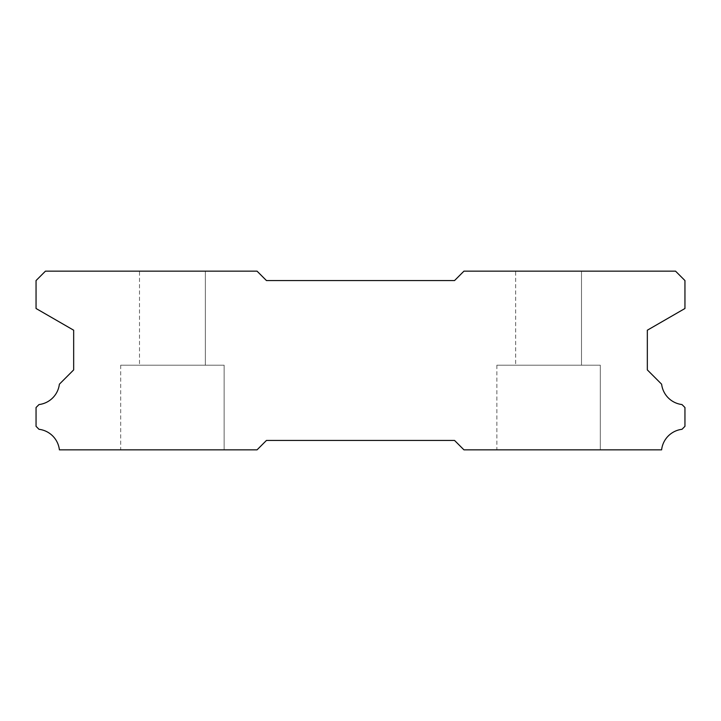 <?xml version="1.0" encoding="UTF-8"?>
<svg xmlns="http://www.w3.org/2000/svg" width="721" height="721" viewBox="0 0 721 721"><rect width="100%" height="100%" fill="white"/><g stroke="black" fill="none" stroke-linecap="round" stroke-linejoin="round"><path stroke-width="0.54" stroke-dasharray="3.6 2.7" d="M515.668 271.159L581.505 271.159L515.668 271.159L581.505 271.159L515.668 271.159L581.505 271.159L515.668 271.159L581.505 271.159L515.668 271.159L581.505 271.159L515.668 271.159L581.505 271.159L515.668 271.159L581.505 271.159L515.668 271.159L581.505 271.159L515.668 271.159L581.505 271.159L515.668 271.159L581.505 271.159L515.668 271.159L581.505 271.159L515.668 271.159L581.505 271.159L515.668 271.159L581.505 271.159L515.668 271.159L581.505 271.159L515.668 271.159L581.505 271.159L515.668 271.159L581.505 271.159L515.668 271.159L581.505 271.159L515.668 271.159L581.505 271.159L515.668 271.159L581.505 271.159L515.668 271.159L581.505 271.159L515.668 271.159L581.505 271.159L515.668 271.159L581.505 271.159L515.668 271.159L581.505 271.159L581.505 365.205L515.668 365.205L581.505 365.205L515.668 365.205L581.505 365.205L515.668 365.205L581.505 365.205L515.668 365.205L581.505 365.205L515.668 365.205L581.505 365.205L515.668 365.205L581.505 365.205L515.668 365.205L581.505 365.205L515.668 365.205L581.505 365.205L515.668 365.205L581.505 365.205L515.668 365.205L581.505 365.205L515.668 365.205L581.505 365.205L515.668 365.205L581.505 365.205L515.668 365.205L581.505 365.205L515.668 365.205L581.505 365.205L515.668 365.205L581.505 365.205L515.668 365.205L581.505 365.205L515.668 365.205L581.505 365.205L515.668 365.205L581.505 365.205L515.668 365.205L581.505 365.205L515.668 365.205L581.505 365.205L515.668 365.205L581.505 365.205L515.668 365.205L581.505 365.205L515.668 365.205L581.505 365.205L581.505 271.159L515.668 271.159L515.668 365.205M581.505 271.159L581.505 365.205M600.314 365.205L496.859 365.205L600.314 365.205L496.859 365.205L600.314 365.205L496.859 365.205L600.314 365.205L496.859 365.205L600.314 365.205L496.859 365.205L600.314 365.205L496.859 365.205L600.314 365.205L496.859 365.205L600.314 365.205L496.859 365.205L600.314 365.205L496.859 365.205L600.314 365.205L496.859 365.205L600.314 365.205L496.859 365.205L600.314 365.205L496.859 365.205L600.314 365.205L496.859 365.205L600.314 365.205L496.859 365.205L600.314 365.205L496.859 365.205L600.314 365.205L496.859 365.205L600.314 365.205L496.859 365.205L600.314 365.205L496.859 365.205L600.314 365.205L496.859 365.205L600.314 365.205L496.859 365.205L600.314 365.205L496.859 365.205L600.314 365.205L496.859 365.205L600.314 365.205L496.859 365.205L600.314 365.205L600.314 449.841L496.859 449.841L600.314 449.841L496.859 449.841L600.314 449.841L496.859 449.841L600.314 449.841L496.859 449.841L600.314 449.841L496.859 449.841L600.314 449.841L496.859 449.841L600.314 449.841L496.859 449.841L600.314 449.841L496.859 449.841L600.314 449.841L496.859 449.841L600.314 449.841L496.859 449.841L600.314 449.841L496.859 449.841L600.314 449.841L496.859 449.841L600.314 449.841L496.859 449.841L600.314 449.841L496.859 449.841L600.314 449.841L496.859 449.841L600.314 449.841L496.859 449.841L600.314 449.841L496.859 449.841L600.314 449.841L496.859 449.841L600.314 449.841L496.859 449.841L600.314 449.841L496.859 449.841L600.314 449.841L496.859 449.841L600.314 449.841L496.859 449.841L600.314 449.841L496.859 449.841L600.314 449.841L600.314 365.205L600.314 449.841M496.859 365.205L496.859 449.841M224.141 365.205L120.686 365.205L224.141 365.205L120.686 365.205L224.141 365.205L120.686 365.205L224.141 365.205L120.686 365.205L224.141 365.205L120.686 365.205L224.141 365.205L120.686 365.205L224.141 365.205L120.686 365.205L224.141 365.205L120.686 365.205L224.141 365.205L120.686 365.205L224.141 365.205L120.686 365.205L224.141 365.205L120.686 365.205L224.141 365.205L120.686 365.205L224.141 365.205L120.686 365.205L224.141 365.205L120.686 365.205L224.141 365.205L120.686 365.205L224.141 365.205L120.686 365.205L224.141 365.205L120.686 365.205L224.141 365.205L120.686 365.205L224.141 365.205L120.686 365.205L224.141 365.205L120.686 365.205L224.141 365.205L120.686 365.205L224.141 365.205L120.686 365.205L224.141 365.205L120.686 365.205L224.141 365.205L224.141 449.841L120.686 449.841L224.141 449.841L120.686 449.841L224.141 449.841L120.686 449.841L224.141 449.841L120.686 449.841L224.141 449.841L120.686 449.841L224.141 449.841L120.686 449.841L224.141 449.841L120.686 449.841L224.141 449.841L120.686 449.841L224.141 449.841L120.686 449.841L224.141 449.841L120.686 449.841L224.141 449.841L120.686 449.841L224.141 449.841L120.686 449.841L224.141 449.841L120.686 449.841L224.141 449.841L120.686 449.841L224.141 449.841L120.686 449.841L224.141 449.841L120.686 449.841L224.141 449.841L120.686 449.841L224.141 449.841L120.686 449.841L224.141 449.841L120.686 449.841L224.141 449.841L120.686 449.841L224.141 449.841L120.686 449.841L224.141 449.841L120.686 449.841L224.141 449.841L120.686 449.841L224.141 449.841L224.141 365.205L224.141 449.841M120.686 365.205L120.686 449.841M139.495 271.159L205.332 271.159L139.495 271.159L205.332 271.159L139.495 271.159L205.332 271.159L139.495 271.159L205.332 271.159L139.495 271.159L205.332 271.159L139.495 271.159L205.332 271.159L139.495 271.159L205.332 271.159L139.495 271.159L205.332 271.159L139.495 271.159L205.332 271.159L139.495 271.159L205.332 271.159L139.495 271.159L205.332 271.159L139.495 271.159L205.332 271.159L139.495 271.159L205.332 271.159L139.495 271.159L205.332 271.159L139.495 271.159L205.332 271.159L139.495 271.159L205.332 271.159L139.495 271.159L205.332 271.159L139.495 271.159L205.332 271.159L139.495 271.159L205.332 271.159L139.495 271.159L205.332 271.159L139.495 271.159L205.332 271.159L139.495 271.159L205.332 271.159L139.495 271.159L205.332 271.159L205.332 365.205L139.495 365.205L205.332 365.205L139.495 365.205L205.332 365.205L139.495 365.205L205.332 365.205L139.495 365.205L205.332 365.205L139.495 365.205L205.332 365.205L139.495 365.205L205.332 365.205L139.495 365.205L205.332 365.205L139.495 365.205L205.332 365.205L139.495 365.205L205.332 365.205L139.495 365.205L205.332 365.205L139.495 365.205L205.332 365.205L139.495 365.205L205.332 365.205L139.495 365.205L205.332 365.205L139.495 365.205L205.332 365.205L139.495 365.205L205.332 365.205L139.495 365.205L205.332 365.205L139.495 365.205L205.332 365.205L139.495 365.205L205.332 365.205L139.495 365.205L205.332 365.205L139.495 365.205L205.332 365.205L139.495 365.205L205.332 365.205L139.495 365.205L205.332 365.205L139.495 365.205L205.332 365.205L205.332 271.159L139.495 271.159L139.495 365.205M205.332 271.159L205.332 365.205M463.945 271.159L675.55 271.159L684.95 280.559L684.95 308.498L647.332 330.209L647.332 369.9L661.626 384.203A23.324 23.324 0 0 0 681.976 404.553L684.95 407.518L684.95 426.327L682.003 429.301A23.324 23.324 0 0 0 661.608 449.841L463.945 449.841L454.545 440.441L266.455 440.441L257.055 449.841L59.392 449.841A23.324 23.324 0 0 0 38.997 429.301L36.05 426.327L36.05 407.518L39.024 404.553A23.324 23.324 0 0 0 59.374 384.203L73.668 369.9L73.668 330.209L36.05 308.498L36.05 280.559L45.45 271.159L257.055 271.159L266.455 280.559L454.545 280.559L463.945 271.159"/><path stroke-width="1.08" d="M675.55 271.159L463.945 271.159L454.545 280.559L266.455 280.559L257.055 271.159L45.45 271.159L36.05 280.559L36.05 308.498L73.668 330.209L73.668 369.9L59.374 384.203A23.324 23.324 0 0 1 39.024 404.553L36.05 407.518L36.05 426.327L38.997 429.301A23.324 23.324 0 0 1 59.392 449.841L257.055 449.841L266.455 440.441L454.545 440.441L463.945 449.841L661.608 449.841A23.324 23.324 0 0 1 682.003 429.301L684.95 426.327L684.95 407.518L681.976 404.553A23.324 23.324 0 0 1 661.626 384.203L647.332 369.9L647.332 330.209L684.95 308.498L684.95 280.559L675.55 271.159"/></g></svg>
